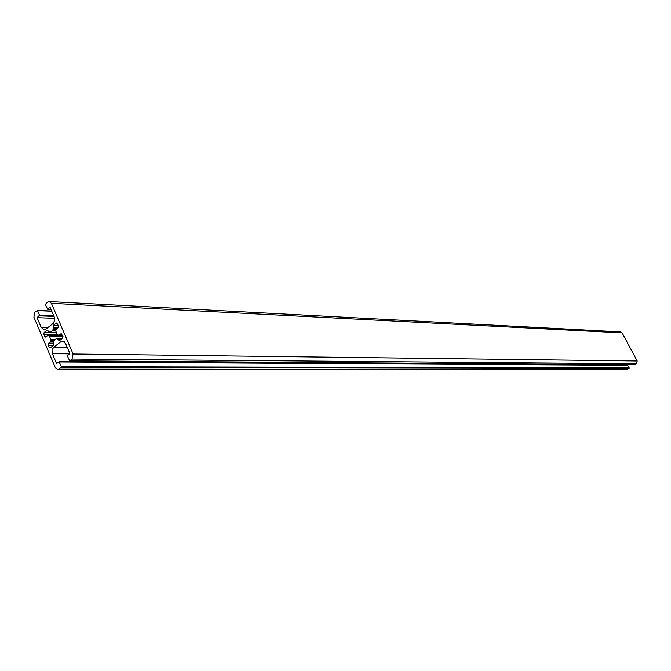 <?xml version="1.0" encoding="UTF-8"?>
<svg xmlns="http://www.w3.org/2000/svg" width="671" height="671" viewBox="0 0 671 671"><rect width="100%" height="100%" fill="white"/><g stroke="black" fill="none" stroke-linecap="round" stroke-linejoin="round"><path stroke-width="1.01" d="M634.984 364.672L636.494 363.741L637.198 360.964L622.134 332.891L620.616 331.902L49.184 301.547L47.658 302.067L45.36 304.391L47.599 309.239L50.107 307.343L54.309 317.148L54.712 320.193L53.311 323.279L45.938 329.067L44.085 329.713L41.208 327.414L37.056 317.643L39.488 315.219L37.517 310.598L34.917 312.158L33.894 317.131L55.274 367.582L57.656 369.427L59.023 368.941L61.355 366.668L59.065 361.728L56.549 363.573L52.17 353.189L52.019 350.103L53.672 347.251L60.759 341.791L62.604 341.153L65.573 343.493L69.834 353.441L67.335 355.848L69.641 360.805L634.749 364.672M54.661 318.348L37.056 317.643M53.412 342.856L53.219 345.59L50.602 347.612L49.109 347.083L48.304 345.179L48.715 343.183L50.384 341.782L50.962 339.677L49.092 335.626L47.498 335.743L45.469 337.068L43.758 334.46L44.169 332.464L46.777 330.434L47.356 330.233L49.897 332.506L52.934 330.174L53.428 325.234L56.649 322.986L58.369 325.603L57.949 327.607L56.481 328.756L55.601 330.56L57.253 334.804L58.905 335.181L61.237 333.739L62.973 336.364L62.554 338.377L59.342 340.616L56.49 338.511L53.714 340.65L53.412 342.856M625.062 364.638L625.355 365.192M59.233 361.786L627.628 365.2L629.213 367.926L626.689 369.453L57.656 369.427M49.184 301.547L51.382 303.317L73.097 354.003L72.04 359.052L69.809 360.746M50.962 309.331L47.784 309.18M47.784 327.633L41.208 327.414M53.999 316.427L39.363 315.823M53.739 315.823L39.488 315.219M51.776 311.243L37.517 310.598M37.425 310.463L51.726 311.118M51.239 347.117L49.109 347.083M53.495 345.28L48.304 345.179M53.504 343.284L48.715 343.183M53.412 342.118L50.182 342.051M53.42 341.849L50.384 341.782M54.687 340.331L51.055 340.256M55.483 339.786L50.962 339.677M62.973 336.372L49.411 336.02M62.814 335.995L49.1 335.626L62.814 335.995M46.643 336.406L44.554 336.347M57.261 334.829L43.758 334.46M56.8 332.833L44.169 332.464M47.918 330.467L46.777 330.434M56.725 332.648L50.057 332.455M56.658 332.514L50.174 332.321M55.735 330.258L52.934 330.174M55.928 329.822L53.227 329.729M53.244 327.968L57.32 328.102M57.765 327.75L53.168 327.599M58.151 327.414L53.017 327.238M58.285 325.401L53.428 325.234M57.228 323.229L56.062 323.187M62.529 335.324L57.58 335.19L62.529 335.324M62.512 335.282L58.905 335.181M62.462 335.173L59.182 335.081M61.816 333.973L60.658 333.94M60.533 339.937L58.419 339.887M60.986 339.593L58.26 339.526M61.313 339.341L58.058 339.258M62.378 338.519L56.918 338.385M60.759 341.791L64.416 341.875M67.285 347.494L53.672 347.251M69.264 353.869L52.346 353.659M627.821 365.326L59.35 361.946M629.213 367.926L61.355 366.668M61.229 367.263L629.13 368.262M636.494 363.741L72.04 359.052M622.134 332.891L51.382 303.317M637.198 360.964L73.097 354.003M627.628 369.184L59.023 368.941M50.988 309.398L47.599 309.239M51.692 311.042L37.257 310.388M56.75 332.707L49.897 332.506M62.445 338.469L56.767 338.327M634.867 364.705L69.641 360.805M627.628 365.2L59.065 361.728"/></g></svg>
